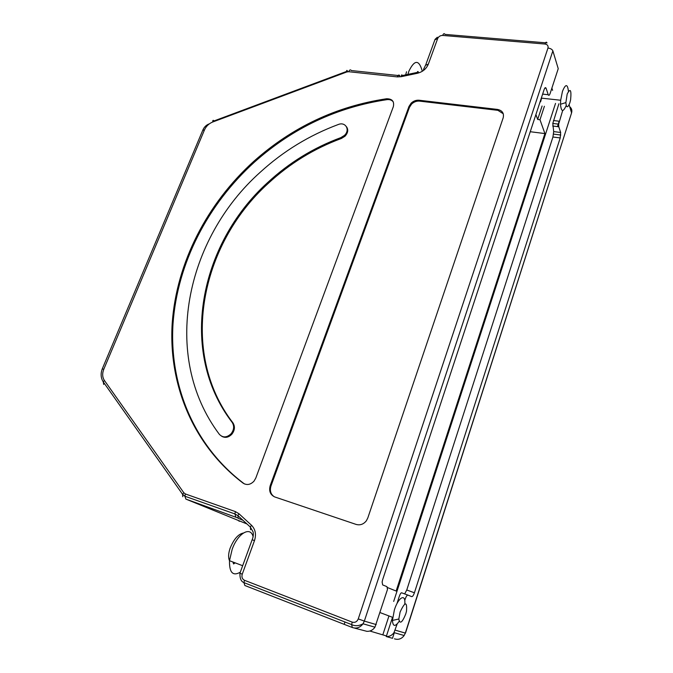 <?xml version="1.0" encoding="UTF-8"?>
<svg xmlns="http://www.w3.org/2000/svg" width="673" height="673" viewBox="0 0 673 673"><rect width="100%" height="100%" fill="white"/><g stroke="black" fill="none" stroke-linecap="round" stroke-linejoin="round"><path stroke-width="1.01" d="M354.663 628.145L366.878 631.333C370.184 631.476 372.884 630.096 374.962 627.186L387.488 589.455L386.95 586.646L382.676 584.93L382.121 582.027L382.701 579.537L544.12 89.61C544.903 87.532 545.559 87.086 546.097 88.272L548.226 94.725L542.64 94.119M376.224 624.578L364.337 621.095L552.87 50.87L558.237 68.68L550.152 93.387C549.395 95.431 548.747 95.877 548.226 94.725M369.847 631.022L386.47 635.951M552.609 90.342L551.885 88.087M345.333 135.879L344.837 136.055M387.488 587.563L396.136 591.029L544.911 133.574L539.99 119.735L537.668 119.458L535.901 114.553M364.926 624.325L367.374 625.024M544.407 106.267L539.99 119.735M344.273 624.081L344.971 621.995M382.903 634.572L388.96 615.946M393.68 601.426L555.528 103.398M397.171 623.972L393.991 632.612C392.023 635.371 389.448 636.683 386.277 636.54L392.51 638.307L394.319 632.704M393.301 101.943C391.871 100.109 389.785 99.343 387.042 99.638C336.98 107.167 292.805 127.971 254.503 162.058C207.881 204.272 177.319 263.135 173.02 323.763C169.201 384.19 193.235 445.198 243.904 483.542L244.593 483.996M344.971 136.249L344.399 135.424L340.858 137.629L341.43 138.453L344.971 136.249C348.008 132.926 348.521 129.771 346.528 126.793M341.43 138.453C314.098 148.531 289.668 163.539 268.157 183.468C200.192 244.938 178.665 352.341 232.917 422.821C235.205 426.48 234.852 430.283 231.849 434.228L231.066 433.782C234.078 429.828 234.431 426.026 232.135 422.358L232.917 422.821M221.762 436.306C225.228 438.182 228.584 437.484 231.849 434.228M503.278 113.779L497.902 110.338L419.565 101.127C416.612 100.883 413.962 101.859 411.607 104.054L411.127 103.179C413.474 100.975 416.133 99.999 419.094 100.235L497.524 109.43C502.319 110.456 504.203 113.274 503.168 117.868L367.786 518.008L366.356 520.793C363.538 524.301 360.122 525.512 356.118 524.418L274.786 496.96C270.268 494.832 268.746 491.038 270.226 485.578L408.965 106.477L409.453 107.352L270.983 485.965C269.595 490.693 270.689 494.293 274.281 496.767M411.607 104.054L409.453 107.352M411.127 103.179L408.965 106.477M404.793 603.959C405.836 593.081 398.357 597.086 394.378 609.923L392.443 620.43C392.906 626.681 395.144 626.992 399.139 621.372M405.769 613.995L406.5 611.286C407.199 601.25 405.07 601.502 400.107 612.026L398.82 619.017C399.846 624.435 402.168 622.761 405.769 613.995M386.529 98.763C336.407 106.317 292.183 127.163 253.83 161.293C207.149 203.566 176.536 262.495 172.204 323.191C168.368 383.686 192.402 444.769 243.121 483.155C246.882 485.443 250.516 484.77 254.024 481.136L255.807 478.032L393.335 106.679C394.445 101.379 392.174 98.746 386.529 98.763L387.042 99.638M344.399 135.424C350.456 130.04 345.577 121.468 338.292 124.505C309.353 135.29 283.409 151.139 260.459 172.044C185.672 238.52 160.443 355.882 219.331 434.312C222.864 437.904 226.776 437.728 231.066 433.782M340.858 137.629C313.492 147.732 289.037 162.757 267.492 182.72C199.444 244.282 177.849 351.802 232.135 422.358M558.893 103.777L552.794 123.437L553.686 131.605L560.659 132.472L558.775 126.768L558.64 124.143L562.67 110.523M404.666 593.914L406.761 590.002L552.928 137.006L553.686 131.605M560.659 132.472L560.214 137.931L414.417 592.77L406.761 590.002M404.725 600.518L405.205 599.046C406.156 596.371 407.089 595.058 407.989 595.125L411.708 596.623C412.583 596.673 413.491 595.386 414.417 592.77M407.989 595.125L401.596 592.795C400.898 592.804 400.082 594.15 399.148 596.825L397.23 602.739M392.51 617.292L386.277 636.54M530.248 131.723L544.911 133.574M391.518 100.37L392.006 100.193M557.454 126.608L559.187 121.224M545.147 88.18L545.164 87.734M542.093 106.006L537.668 119.458M540.621 101.741L541.58 98.149M568.424 91.225C567.549 83.721 565.556 83.772 562.46 91.377L560.676 100.243L560.5 104.239C561.215 112.046 563.116 112.467 566.203 105.501M569.829 102.893L570.62 99.722C571.512 89.787 570.368 87.894 567.188 94.052L565.867 102.616C566.388 108.042 567.709 108.134 569.829 102.893M185.403 493.965L235.432 511.623L239.016 513.785L251.466 525.218C255.42 529.289 256.43 534.412 254.495 540.596L242.246 574.187C241.464 577.047 242.213 579.083 244.476 580.286L352.223 622.13C354.991 622.861 357.001 621.793 358.263 618.908L547.965 48.027C548.445 45.806 547.46 44.477 545.029 44.048L442.666 35.433C440.319 35.45 438.653 36.493 437.669 38.554L428.314 64.187C426.32 68.882 422.661 71.918 417.336 73.29L401.285 76.672L397.289 76.899L348.69 71.708L346.772 71.977L212.752 121.99C208.941 123.546 206.182 126.171 204.491 129.889L103.81 369.208C102.136 373.498 102.33 377.233 104.382 380.422L183.83 492.771L185.403 493.965L184.865 496.22L185.899 499.105L246.999 523.981M185.899 499.105L237.746 517.924M243.02 520.322L238.192 518.303L237.914 515.627L234.885 513.936L235.811 516.856M244.476 580.286L243.92 582.616L244.846 585.493L352.172 627.463M545.029 44.048C545.803 42.012 546.468 41.633 546.998 42.929L444.988 34.399C444.264 33.154 443.49 33.499 442.666 35.433M417.369 72.39L402.462 75.536C401.731 74.375 401.335 74.753 401.285 76.672M397.289 76.899C398.147 74.93 398.988 74.526 399.812 75.687L351.356 70.547C350.456 69.403 349.565 69.79 348.69 71.708M346.772 71.977C346.486 70.219 346.746 69.925 347.537 71.077L214.14 120.896C213.105 119.887 212.643 120.248 212.752 121.99M393.991 632.612L404.153 635.505L405.314 633.091L404.153 635.505C401.571 638.946 398.332 640.057 394.437 638.82M546.097 88.272L544.794 88.138M417.336 73.29C417.369 71.355 417.731 70.985 418.438 72.162M428.314 64.187L425.572 65.239M395.186 630.13L405.314 633.091L571.57 112.896L569.114 104.752M352.223 622.13L351.643 624.594L352.299 627.514C356.547 628.868 360.122 627.623 363.025 623.787L364.337 621.095L358.263 618.908M547.965 48.027C550.531 48.397 552.163 49.348 552.87 50.87M204.491 129.889L202.716 130.369M254.495 540.596L252.148 539.771M251.466 525.218L250.348 527.077L250.592 529.735M437.669 38.554L434.893 39.8M183.83 492.771L182.576 494.302L182.778 496.708M104.382 380.422L103.263 381.885L103.692 384.443M103.81 369.208L102.22 368.997M239.016 513.785L237.914 515.627L250.348 527.077L253.098 531.906C253.578 534.463 253.258 537.088 252.148 539.763L239.933 573.203M235.432 511.623L234.885 513.936L184.865 496.22L182.576 494.302L103.263 381.885C100.824 378.033 100.487 373.717 102.246 368.93L202.8 130.175C203.961 127.348 205.938 125.304 208.714 124.051M239.42 521.281L238.865 521.045M419.094 100.235L419.565 101.127M497.524 109.43L497.902 110.338M270.226 485.578L270.983 485.965M240.286 572.21C232.85 576.408 229.249 572.572 229.501 560.702L232.168 549.319C237.889 533.075 250.676 525.891 253.132 536.802M232.925 562.005L233.573 563.949L234.271 563.503M233.607 562.266L233.994 563.427M234.187 563.494L235.171 562.864M407.888 74.392L408.932 71.111C414.501 59.687 418.892 59.51 422.114 70.581M242.246 574.187L239.916 573.228C239.79 578.418 241.127 581.548 243.92 582.616L351.643 624.594C355.176 626.294 358.97 626.025 363.025 623.787L374.962 627.186M243.121 483.155L243.904 483.542M552.701 126.028L558.775 126.768M553.467 120.534L559.221 121.224M552.928 137.006L560.214 137.931M569.711 106.721C571.655 108.328 572.277 110.389 571.57 112.896L405.491 633.108M423.494 69.462L425.715 64.902L435.061 39.337L437.341 37.234M243.323 533.041C238.158 534.126 233.724 539.283 230.015 548.503C228.34 553.618 228.172 557.681 229.501 560.702L242.667 565.715M233.22 562.123L233.716 563.604M233.699 563.764L235.129 562.847M380.144 612.615L392.662 617.351M398.82 619.017L392.443 620.43M405.668 74.863L406.534 71.759M268.157 183.468L267.492 182.72M254.503 162.058L253.83 161.293M560.794 135.021L553.593 134.12M552.794 123.437L558.64 124.143M541.319 98.123L560.676 100.243M565.867 102.616L560.5 104.239"/></g></svg>
